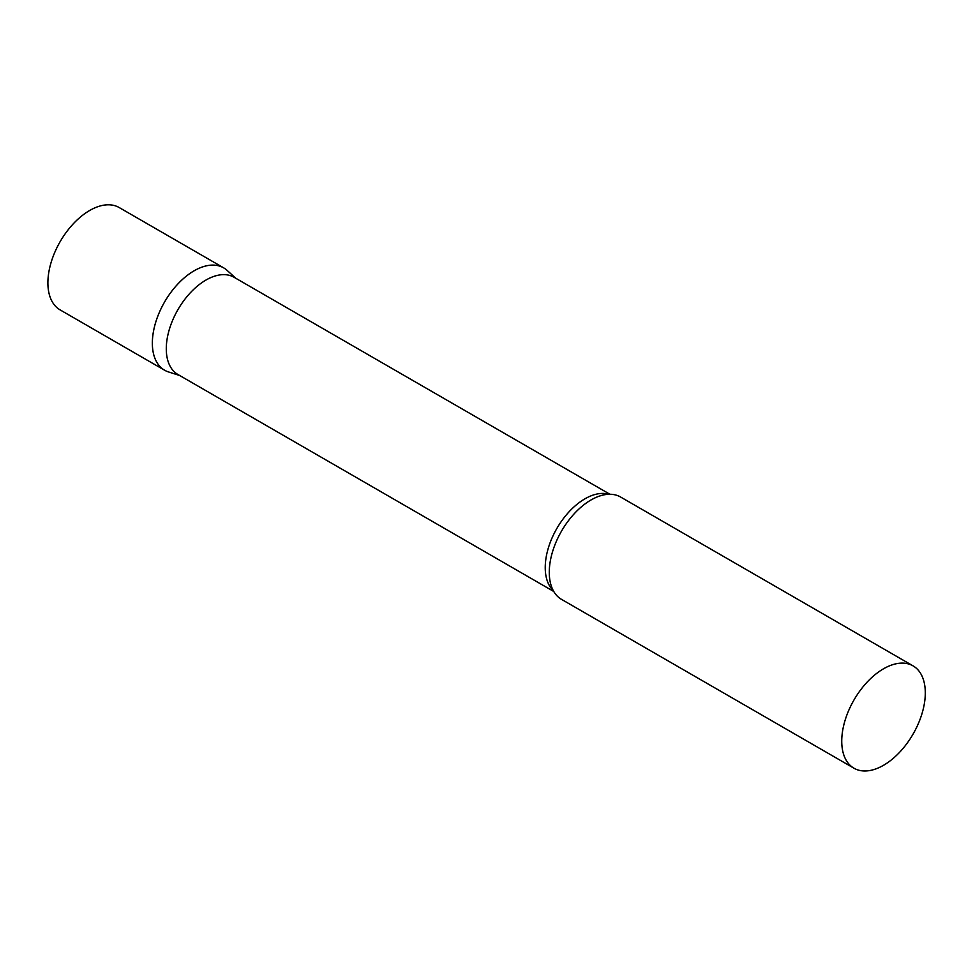 <?xml version="1.0" encoding="UTF-8"?>
<svg xmlns="http://www.w3.org/2000/svg" width="974" height="974" viewBox="0 0 974 974"><rect width="100%" height="100%" fill="white"/><g stroke="black" fill="none" stroke-linecap="round" stroke-linejoin="round"><path stroke-width="1.46" d="M164.582 370.205A59.085 34.114 -60 0 1 155.536 322.857A59.085 34.114 -60 0 1 194.13 270.796A59.085 34.114 -60 0 1 223.679 267.862L119.218 207.559A59.085 34.114 -60 0 0 89.681 210.481A59.085 34.114 -60 0 0 51.074 262.554A59.085 34.114 -60 0 0 60.132 309.902L164.582 370.205M609.894 494.256L234.04 277.261A56.139 32.41 120 0 0 190.794 292.297A56.139 32.41 120 0 0 166.286 348.789A56.139 32.41 120 0 0 177.913 374.491L553.756 591.486M235.805 278.272L227.125 270.395A59.085 34.114 120 0 0 180.58 281.218A59.085 34.114 120 0 0 152.346 343.152A59.085 34.114 120 0 0 168.502 371.934L179.666 375.501M913.064 665.875L620.596 497.02A59.085 34.114 120 0 0 599.692 496.01A59.085 34.114 120 0 0 549.275 572.322A59.085 34.114 120 0 0 550.176 581.77A59.085 34.114 120 0 0 561.511 599.363L853.979 768.218A59.085 34.114 120 0 0 899.513 752.391A59.085 34.114 120 0 0 925.3 692.928A59.085 34.114 120 0 0 913.064 665.875A59.085 34.114 120 0 0 867.53 681.703A59.085 34.114 120 0 0 841.743 741.177A59.085 34.114 120 0 0 853.979 768.218M608.835 494.268A56.139 32.41 120 0 0 567.233 513.846A56.139 32.41 120 0 0 545.233 567.574A56.139 32.41 120 0 0 553.244 590.561"/></g></svg>
